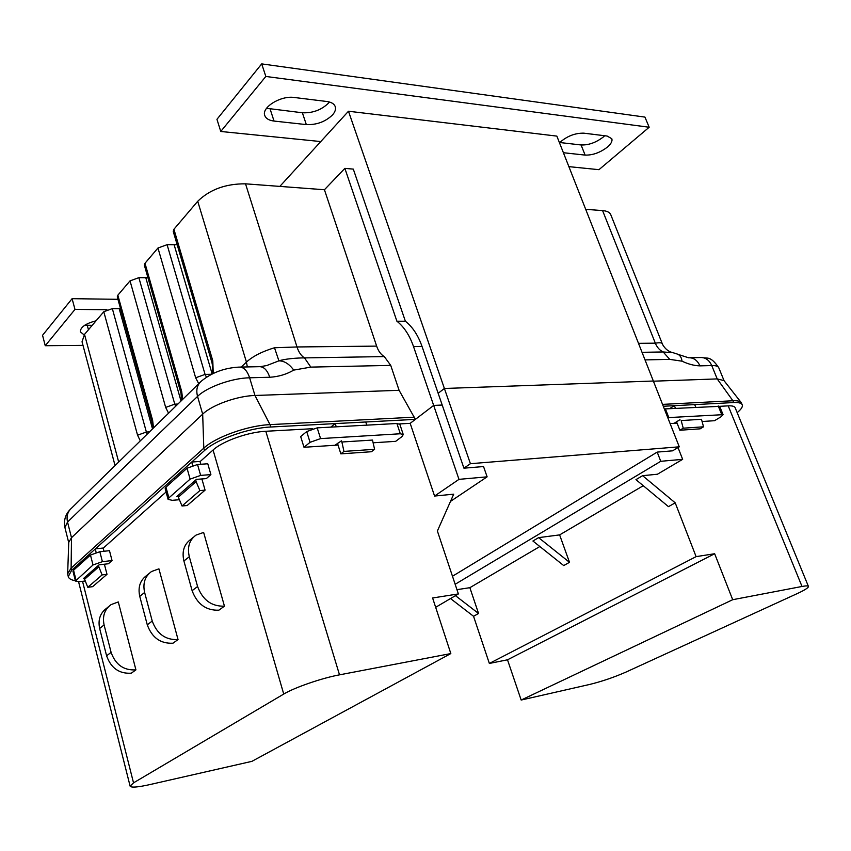 <?xml version="1.0" encoding="UTF-8"?>
<svg xmlns="http://www.w3.org/2000/svg" width="851" height="851" viewBox="0 0 851 851"><rect width="100%" height="100%" fill="white"/><g stroke="black" fill="none" stroke-linecap="round" stroke-linejoin="round"><path stroke-width="1.28" d="M117.949 299.307L72.101 298.68L42.55 335.283L45.241 345.719L83.004 345.389M92.206 325.348L84.792 325.22M72.101 298.68L74.973 309.424L45.241 345.719M106.928 309.7L74.973 309.424M84.1 334.9L80.345 331.816C80.334 327.22 85.579 323.55 96.067 320.806M559.479 142.766C566.819 136.203 574.946 133.001 583.85 133.171L607.146 136.043L611.795 138.713C612.571 141.043 611.156 143.808 607.55 146.989C600.221 152.606 592.743 155.308 585.116 155.095L563.405 152.723M604.667 135.734L603.455 136.873C596.168 142.521 588.701 145.223 581.084 144.968L559.735 142.511M326.827 101.492C331.379 102.131 334.188 103.833 335.23 106.598C336.039 109.194 335.113 112.002 332.443 115.013C325.295 121.789 316.593 124.991 306.328 124.597L274.043 121.065C269.012 120.438 265.927 118.587 264.778 115.523C261.278 107.439 280.862 95.344 294.265 97.482L326.827 101.492M329.39 102.003L328.412 103.205C321.306 110.024 312.625 113.215 302.371 112.768L266.544 108.29M568.883 166.636L598.966 169.679L649.175 127.246L644.941 117.098L261.704 63.889L216.952 119.31L220.76 131.469L320.774 141.564M261.704 63.889L265.831 76.452L220.76 131.469M649.175 127.246L265.831 76.452M348.474 111.236L470.422 463.699L679.268 446.818L653.345 381.025L444.392 388.481L653.345 381.025L556.852 136.107L348.474 111.236L279.841 186.401M444.392 388.481L438.159 393.29L444.392 388.481M679.268 446.818L672.588 450.828L657.185 452.104L660.759 461.295L682.662 459.338L657.429 474.23L642.622 475.677L675.215 502.845L696.107 556.639L489.357 663.45L473.55 616.294L450.519 598.561M450.509 501.388L487.123 476.837L483.538 466.55L463.933 468.178L470.422 463.699M456.955 589.669L469.869 587.679L539.842 546.533M538.619 537.63L532.928 541.013L563.713 565.575L569.5 562.32L559.628 534.896L538.619 537.63L569.5 562.32M559.628 534.896L643.271 485.708M675.215 502.845L668.46 506.643L635.963 479.645L642.622 475.677M455.157 584.275L660.759 461.295M469.869 587.679L478.549 613.475L473.55 616.294M702.086 421.511L714.532 420.702L721.116 416.735L723.073 414.671L719.68 406.331L728.211 405.863L802.014 586.467L732.7 599.71L714.649 553.735L696.107 556.639M670.109 423.585L677.066 423.128M802.014 586.467C805.95 585.733 808.078 585.711 808.429 586.413C808.588 587.669 804.855 590.073 797.206 593.604L626.059 672.045C614.114 677.268 602.008 681.406 589.743 684.427L521.163 700.043L507.504 659.802L489.357 663.45M678.024 447.562L682.662 459.338M452.477 576.233L657.185 452.104M728.211 405.863C732.2 405.672 734.509 406.278 735.136 407.682L808.429 586.413M732.7 599.71L521.163 700.043M507.504 659.802L714.649 553.735M723.073 414.671L667.769 417.628M679.97 419.681L674.779 422.894L676.917 422.756M719.68 406.331L664.344 408.948M478.549 613.475L455.455 595.657M737.168 412.629C741.221 409.331 742.912 406.735 742.232 404.821C741.455 403.076 738.594 402.321 733.658 402.555L694.629 404.608L695.831 407.172M669.705 408.597L674.311 405.682L663.291 406.267M602.582 210.591L655.323 343.166C659.312 342.527 661.61 342.655 662.216 343.538L610.752 214.654C609.763 212.325 607.04 210.974 602.582 210.591L585.701 209.325M669.758 359.367L682.023 361.186C681.534 357.473 679.992 355.112 677.417 354.101L673.141 352.729L663.163 351.963L669.758 359.367L645.026 359.899M741.115 402.438L723.967 380.578L717.202 378.908L653.408 381.195M682.023 361.186C688.395 364.185 694.363 365.739 699.947 365.866L711.744 365.558L717.202 378.908L732.913 400.757L662.546 404.385M675.503 408.278L674.311 405.682L694.629 404.608M672.013 352.452C668.333 351.389 665.301 348.931 662.918 345.07L662.216 343.538M699.947 365.866C697.394 360.271 693.597 357.569 688.544 357.771L678.066 354.378M733.658 402.555L732.913 400.757C737.402 400.544 740.179 401.161 741.253 402.608L742.232 404.831M679.885 430.244L700.182 428.83L703.532 426.808L683.236 428.191L679.885 430.244L676.545 421.798M683.236 428.191L681.172 420.575L701.479 419.288L703.532 426.808M399.523 423.926L410.182 423.341L434.574 496.048L458.976 479.358L487.123 476.837M434.574 496.048L453.7 494.176L437.382 531.003L458.381 593.934L435.659 607.306M312.668 428.702L265.799 431.276C248.226 432.031 222.536 441.169 213.069 450.009L200.059 461.636M450.828 653.568L339.506 674.843C321.721 678.13 294.52 687.512 283.734 694.065L133.522 782.856L130.118 786.154C131.171 787.792 137.681 787.281 149.648 784.633L251.907 761.347L450.828 653.568L432.606 597.976L458.381 593.934M338.049 445.073L303.998 447.275L310.051 442.318L320.572 438.595L400.31 433.765L403.268 434.574L401.949 436.606L395.683 441.339L373.11 442.797M303.998 447.275L300.68 436.584L306.711 431.574L317.189 427.862L396.896 423.5L399.864 424.351L403.268 434.574M410.182 423.341L433.67 405.427L458.976 479.358M463.933 468.178L442.201 405.033L433.67 405.427L442.201 405.033L422.032 346.442C418.075 335.241 412.533 326.837 405.384 321.242L353.303 169.115L344.868 168.37L396.896 321.21L405.384 321.242M166.073 492.006L103.184 548.193M210.899 474.613L207.782 463.774L197.528 464.497L187.029 468.22L165.945 487.176L165.158 488.708L168.104 499.388L168.902 497.878L190.113 479.124L200.645 475.39L210.899 474.613L206.314 478.602L196.432 479.368L176.912 496.505L178.178 496.399M112.045 560.564L109.471 550.671L99.833 551.725L90.472 555.033L73.548 570.244L72.995 571.298L75.441 581.052L93.014 564.979L102.407 561.671L112.045 560.564L108.385 563.756L99.088 564.83L83.409 578.595L84.44 578.467M224.451 606.167L203.634 532.428L196.07 535.077C189.358 539.981 187.103 547.193 189.305 556.692L197.581 586.509C202.676 600.029 211.633 606.582 224.451 606.167L218.856 610.188C206.08 610.635 197.166 604.125 192.113 590.679L197.581 586.509M135.926 669.865L118.289 601.934L111.066 604.625C104.599 609.401 102.28 616.167 104.088 624.921L111.098 652.377C115.534 664.769 123.81 670.599 135.926 669.865L131.309 673.184C119.246 673.939 111.002 668.141 106.598 655.802L111.098 652.377M178.04 639.558C165.583 640.154 156.978 633.984 152.233 621.049L144.627 592.466C142.638 583.35 144.936 576.361 151.521 571.521L158.924 568.84L178.04 639.558L172.976 643.207C160.552 643.813 151.989 637.686 147.276 624.815L139.755 596.37C137.788 587.296 140.085 580.339 146.659 575.499L148.914 573.648M108.502 606.72L106.63 608.252C100.184 613.018 97.854 619.762 99.652 628.485L106.598 655.802M193.422 537.236L190.698 539.46C184.007 544.374 181.742 551.554 183.912 561L192.113 590.679M85.27 580.999L79.611 581.69L75.441 581.052M179.401 499.707L172.253 500.324L168.104 499.388M337.9 444.616L335.677 444.754L341.453 440.839M260.406 366.664L266.735 365.536L278.915 360.845C285.34 358.75 297.69 357.877 304.498 357.899L310.817 367.111L293.712 370.111C286.542 374.334 278.564 376.716 269.756 377.259L249.62 377.791C232.1 378.035 206.74 387.12 197.549 396.417L67.527 522.025L71.495 537.694L71.112 568.16L71.644 570.266L204.485 450.551C216.25 439.456 248.694 427.904 270.724 427.011L335.124 423.607L336.294 426.819M96.089 552.459L95.397 548.863L103.141 548.033L103.992 551.278M71.644 570.266L68.271 576.627C68.814 578.627 71.176 579.999 75.367 580.744M396.896 321.21C404.023 326.837 409.565 335.283 413.512 346.527L433.67 405.427L415.384 419.373L335.124 423.607L330.826 427.117M192.528 465.476L191.762 462.019L200.006 461.455L200.815 464.263M115.055 465.561L82.036 341.762L84.515 334.39L118.683 462.019M140.298 440.871L137.564 435.18L103.79 311.721L84.515 334.39M103.79 311.721L112.343 308.626L146.372 432.042L137.564 435.18M120.534 308.626L112.343 308.626M152.52 428.904L151.957 421.809L117.278 296.914L117.842 295.201L152.616 420.309L153.52 427.936M168.562 413.214L165.668 407.406L130.033 280.873L117.842 295.201M130.033 280.873L138.862 277.671L174.774 404.161L165.668 407.406M147.936 277.703L138.862 277.671M181.561 400.491L180.986 393.226L144.362 265.204L144.989 263.278L181.71 391.556L182.657 399.417M198.719 383.695L195.656 377.78L157.967 248.013L144.989 263.278M157.967 248.013L167.094 244.694L205.07 374.408L195.656 377.78M177.168 244.737L167.094 244.694M211.41 374.323C212.803 371.547 212.995 367.685 211.984 362.728L173.232 231.419L173.923 229.259L212.793 360.845L213.239 373.44M241.227 367.058L246.439 362.09L197.719 201.283L173.923 229.259M197.719 201.283C209.814 189.507 225.749 183.688 245.524 183.827L324.433 189.741L344.868 168.37M324.433 189.741L376.642 346.112C378.365 351.123 380.918 354.612 384.29 356.58L390.726 365.387L399.098 390.311L415.384 419.373M67.665 573.478L68.75 542.406L71.495 537.694L202.676 414.139C211.963 404.991 237.429 395.885 254.97 395.481L399.098 390.311M68.271 576.627L67.654 573.797L71.112 568.16L203.804 448.158L202.676 414.139L197.549 396.417C195.879 389.907 197.134 384.822 201.315 381.152C211.761 372.621 224.324 367.93 239.003 367.1C243.599 366.877 247.13 370.44 249.62 377.791L254.97 395.481L270.001 424.628L414.639 417.16M245.524 183.827L296.999 346.963L274.501 347.761C262.204 351.474 252.843 356.25 246.439 362.09L247.343 366.93M293.712 370.111C289.255 363.951 284.319 360.867 278.915 360.845L274.501 347.761M269.756 377.259C267.267 369.983 263.704 366.462 259.066 366.685L240.312 367.079M270.724 427.011L270.001 424.628C247.971 425.479 215.548 437.031 203.804 448.158L204.485 450.551M374.589 449.317L343.974 451.402L341.879 441.999L372.493 440.073L374.589 449.317L371.419 451.732L340.847 453.86L337.485 443.307M343.974 451.402L340.847 453.86M365.696 421.99L366.877 425.138M104.386 564.224L107.003 574.329L92.61 586.679L87.77 587.286L84.589 579.265L98.844 566.777L98.556 565.287M84.589 579.265L84.313 577.797M81.526 563.075L81.249 561.607M87.77 587.286L102.109 574.925L98.844 566.777M107.003 574.329L102.109 574.925M201.889 478.943L205.08 490.144L187.167 505.515L182.018 505.983L178.338 497.154L196.102 481.602L195.741 479.975M178.338 497.154L177.997 495.548M174.519 479.475L174.168 477.868M182.018 505.983L199.879 490.58L196.102 481.602M205.08 490.144L199.879 490.58M88.451 329.762L87.259 325.348M581.084 144.968L585.116 155.095M274.043 121.065L270.118 109.045M302.371 112.768L306.328 124.597M668.801 417.501L665.376 408.831M721.616 414.299L718.223 405.948M638.495 343.347L655.323 343.166C657.057 347.389 659.674 350.314 663.163 351.963L642.037 352.314M662.727 344.708L662.365 343.91M701.788 357.494C707.234 358.909 710.266 355.261 718.776 367.77C718.084 366.217 715.744 365.483 711.744 365.558C709.191 360.005 705.394 357.324 700.341 357.526L689.98 357.739M265.799 431.276L339.506 674.843M213.069 450.009L283.734 694.065M82.536 581.329L133.522 782.856M152.233 621.049L147.276 624.815M144.627 592.466L139.755 596.37M99.652 628.485L104.088 624.921M183.912 561L189.305 556.692M76.005 580.02L73.548 570.244M93.014 564.979L90.472 555.033M102.407 561.671L99.833 551.725M190.113 479.124L187.029 468.22M200.645 475.39L197.528 464.497M168.902 497.878L165.945 487.176M400.31 433.765L396.896 423.5M310.051 442.318L306.711 431.574M320.572 438.595L317.189 427.862M413.512 346.527L422.032 346.442M310.817 367.111L390.726 365.387M376.642 346.112L296.999 346.963C298.701 352.186 301.201 355.835 304.498 357.899L384.29 356.58M149.489 431.872L146.372 432.042L147.212 434.106M151.957 421.809L152.616 420.309M177.944 404.034L174.774 404.161L175.657 406.267M180.986 393.226L181.71 391.556M211.452 374.259L205.07 374.408L206.463 377.184M211.984 362.728L212.793 360.845M152.52 428.861L119.193 308.69M181.008 401.023L145.84 277.841M211.91 373.121L174.2 244.992M70.112 509.547C65.336 514.536 63.602 520.535 64.921 527.546L67.527 522.025C66.272 516.259 67.633 511.6 71.622 508.068L199.73 382.705M718.776 367.77L724.095 380.748M78.59 581.786L130.118 786.154M68.74 542.704L64.921 527.546"/></g></svg>
